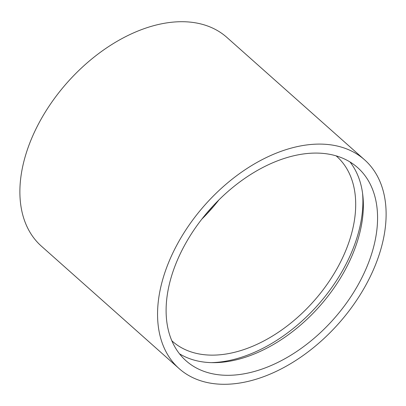 <?xml version="1.0" encoding="UTF-8"?>
<svg xmlns="http://www.w3.org/2000/svg" width="406" height="406" viewBox="0 0 406 406"><rect width="100%" height="100%" fill="white"/><g stroke="black" fill="none" stroke-linecap="round" stroke-linejoin="round"><path stroke-width="0.61" d="M349.992 161.969A129.184 82.651 -48.4 0 1 352.844 253.801A129.184 82.651 -48.4 0 1 179.472 353.783M176.62 261.951A129.184 82.651 -48.4 0 1 357.666 167.642A129.184 82.651 -48.4 0 1 367.054 266.432A129.184 82.651 -48.4 0 1 186.004 360.741A129.184 82.651 -48.4 0 1 176.62 261.951M362.573 193.251A132.483 84.758 -48.4 0 1 352.119 251.05A132.483 84.758 -48.4 0 1 212.013 362.619M336.178 155.899A123.688 79.134 -48.4 0 1 336.645 156.315A123.688 79.134 -48.4 0 1 345.633 250.898A123.688 79.134 -48.4 0 1 172.291 341.192A123.688 79.134 -48.4 0 1 171.829 340.776M374.753 266.615A139.628 89.33 -48.4 0 1 179.066 368.546A139.628 89.33 -48.4 0 1 168.921 261.774A139.628 89.33 -48.4 0 1 364.603 159.837A139.628 89.33 -48.4 0 1 374.753 266.615M179.066 368.546L41.397 246.163A139.628 89.33 -48.4 0 1 31.247 139.385A139.628 89.33 -48.4 0 1 226.934 37.453L364.603 159.837M213.18 205.852A129.184 82.651 -48.4 0 1 207.024 212.78M218.778 200.077A123.688 79.134 -48.4 0 1 201.949 219.012"/></g></svg>
